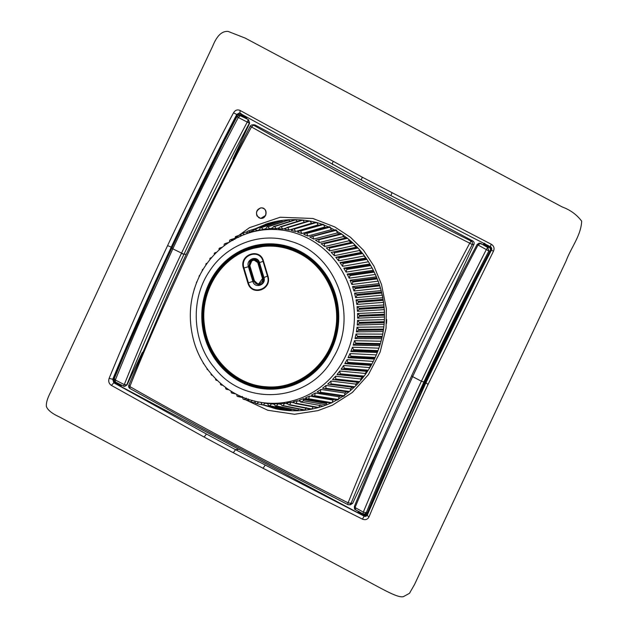 <?xml version="1.0" encoding="UTF-8"?>
<svg xmlns="http://www.w3.org/2000/svg" width="628" height="628" viewBox="0 0 628 628"><rect width="100%" height="100%" fill="white"/><g stroke="black" fill="none" stroke-linecap="round" stroke-linejoin="round"><path stroke-width="0.94" d="M257.033 216.001C255.651 211.777 257.033 209.061 261.162 207.852L261.366 207.837C265.479 208.551 266.9 211.087 265.628 215.451L260.651 218.45L257.033 216.001M260.589 207.931L261.162 207.852M280.975 220.569A95.809 90.259 -93.2 0 0 269.122 223.552A95.809 90.259 -93.2 0 0 260.228 227.038M269.844 406.449A95.809 90.259 -93.2 0 0 279.334 409.024A95.809 90.259 -93.2 0 0 293.143 410.783M288.409 410.579A96.202 90.628 86.8 0 1 280.747 409.323L279.334 409.024M269.122 223.552L270.495 223.105A96.202 90.628 86.8 0 1 277.003 221.244M258.956 217.822C255.298 214.015 255.816 210.757 260.502 208.049C267.646 206.204 267.748 219.345 260.565 218.34L258.956 217.822M252.786 231.669L250.76 232.344L248.398 230.931L268.242 224.541M253.9 229.251L252.754 231.74L257.025 230.617L254.772 229.024A89.702 84.505 -93.2 0 0 253.9 229.251L273.996 222.65A95.291 89.773 86.8 0 1 274.868 222.422L275.488 222.877M259.058 230.178L263.407 229.424L261.279 227.65A89.702 84.505 -93.2 0 0 260.385 227.807L280.889 221.119A95.291 89.773 86.8 0 1 281.776 220.962L282.757 221.817M272.544 227.893L269.852 228.773L267.866 226.826A89.702 84.505 -93.2 0 0 266.963 226.904L287.875 220.169A95.291 89.773 86.8 0 1 288.77 220.083L290.01 221.354M279.389 227.674L276.336 228.655L274.491 226.559A89.702 84.505 -93.2 0 0 273.588 226.559L294.917 219.8A95.291 89.773 86.8 0 1 295.812 219.792L297.586 221.912M278.416 228.725L282.812 229.071L281.124 226.834A89.702 84.505 -93.2 0 0 280.221 226.763L301.958 220.02A95.291 89.773 86.8 0 1 302.861 220.09L304.47 222.343M308.976 220.828L286.831 227.524L284.877 229.322L289.233 230.029L287.718 227.666L309.863 220.97L311.747 223.435M318.051 224.926L295.568 231.52L294.234 229.047L316.787 222.438L318.051 224.926L319.071 225.209M322.729 224.172L299.776 230.672L297.578 232.117L301.785 233.538L300.639 230.963L323.585 224.471L324.66 227.053L326.089 227.595M329.378 226.7L306.04 233.043L303.74 234.291L307.83 236.057L306.872 233.404L330.218 227.061L331.097 229.73L333.374 230.821M309.847 237.031L313.678 239.072L312.917 236.356L336.639 230.193L337.315 232.925L339.505 234.205M342.966 234.794L343.288 236.63L345.376 238.091M348.815 239.276L348.964 240.814L350.942 242.447L352.198 242.243M354.294 244.245L354.318 245.462L356.17 247.251L357.159 247.173M359.365 249.622L359.318 250.541L361.029 252.472L361.767 252.48M364.012 255.361L363.926 256.012L366.014 258.132M368.212 261.397L369.9 264.105M371.964 267.693L373.393 270.385M375.254 274.208L376.47 276.948M378.072 280.92L379.1 283.762M380.403 287.82L381.243 290.788M382.24 294.854L382.884 297.986M383.559 302.013L383.975 305.286M384.328 309.29L384.485 312.626M384.524 316.638L384.422 319.95M384.148 324.001L383.802 327.227M383.213 331.309L382.648 334.418M381.753 338.5L380.984 341.499M379.791 345.526L378.817 348.462M377.365 352.347L376.156 355.267M374.492 358.933L373.016 361.885M371.195 365.253L369.24 367.568L369.405 368.291M367.498 371.281L366.697 371.36L365.174 373.448L365.315 374.437M363.416 376.996L362.348 377.012L360.676 378.967L360.77 380.27M358.941 382.374L357.599 382.287L355.793 384.093L355.786 385.718M352.473 387.138L350.534 388.787L350.385 390.71M347.001 391.55L344.945 393.034L344.529 395.813L320.343 392.249L320.829 389.47L317.101 391.935M341.216 395.491L339.057 396.794L338.429 399.534L314.604 395.75L315.303 393.018L311.394 395.161L313.812 396.19A89.702 84.505 -93.2 0 0 314.604 395.75M334.198 399.424L332.903 400.06L332.079 402.736L308.631 398.764L309.518 396.095L305.467 397.909L307.799 399.133A89.702 84.505 -93.2 0 0 308.631 398.764M327.408 402.454L326.238 403.506L303.222 399.377L303.63 400.829L326.701 404.95M326.662 404.84L326.238 403.506M319.958 404.989L318.749 407.494L296.086 403.247L297.358 400.75L293.088 401.865M313.254 406.63L311.857 409.024A95.291 89.773 86.8 0 1 310.97 409.173L288.707 404.84A89.702 84.505 -93.2 0 0 289.594 404.683L291.054 402.305L286.706 403.058L288.707 404.84M306.44 407.705L304.87 409.974A95.291 89.773 86.8 0 1 303.976 410.053L282.121 405.664A89.702 84.505 -93.2 0 0 283.016 405.586L284.649 403.325L280.261 403.718L282.121 405.664M298.889 409.032L297.837 410.335A95.291 89.773 86.8 0 1 296.934 410.343L275.488 405.939A89.702 84.505 -93.2 0 0 276.391 405.931L278.188 403.812L273.777 403.835L275.488 405.939M291.612 409.252L290.788 410.115A95.291 89.773 86.8 0 1 289.885 410.045L268.855 405.657A89.702 84.505 -93.2 0 0 269.757 405.727L271.704 403.757L267.308 403.411L268.855 405.657M284.256 408.875L283.77 409.307A95.291 89.773 86.8 0 1 282.883 409.166L262.261 404.825A89.702 84.505 -93.2 0 0 263.156 404.966L265.236 403.16L257.001 401.653A86.954 81.915 86.8 0 1 250.368 399.95M276.87 407.902L256.624 403.663L258.838 402.03M252.111 124.925L253.665 124.729L255.062 124.988L253.516 125.184A2.598 2.457 -97.3 0 0 252.111 124.925A2.598 2.598 0 0 0 250.148 126.275L203.888 217.351L185.284 256.334L167.503 295.034L128.819 385.278A2.598 2.598 0 0 0 129.957 388.512L199.343 426.781L274.585 466.855L347.676 504.488L348.1 502.824L351.028 503.334L377.349 439.969L391.597 407.792L406.991 374.421L438.305 309.785L472.232 244.59L469.72 243.177L471.126 241.097C394.871 202.844 322.337 164.206 253.516 125.184L251.498 126.942C242.439 143.325 214.705 196.328 186.257 257.237C156.278 321.002 133.419 377.012 129.87 386.581C157.958 402.681 206.612 429.309 242.133 448.117C274.444 465.348 309.769 483.584 348.1 502.824C380.45 421.859 420.995 335.313 469.72 243.177C420.627 218.387 388.167 201.196 354.514 183.392C324.841 167.48 283.88 145.264 251.498 126.942L250.227 126.338M230.712 241.262L249.473 227.674L280.206 217.241L312.901 218.481L334.771 226.928L350.557 237.345L363.494 250.242L373.935 266.115L381.494 284.421L386.369 308.764L386.047 328.248L380.128 352.096L368.361 374.704L352.3 392.508L332.408 405.209L317.925 410.634L294.532 414.276L267.764 410.257L245.509 399.769M255.777 228.498L268.242 223.254L255.745 228.514M276.179 408.906L264.867 405.398L275.998 408.867M386.503 323.428L386.683 319.613M267.465 403.639L265.236 403.16M274.138 404.275L271.704 403.757M280.897 404.377L278.188 403.812M287.71 403.945L284.649 403.325M294.587 403.003L291.054 402.305M300.192 401.292L297.358 400.75M326.521 402.791L303.528 398.678L299.352 400.146L299.964 400.523M332.903 400.06L309.518 396.095M339.049 396.802L315.303 393.026M344.945 393.034L320.837 389.478M326.081 385.474L322.549 388.237L325.076 388.842A89.702 84.505 -93.2 0 0 325.799 388.277L326.081 385.474L350.534 388.795M331.019 381.047L327.698 384.101L330.265 384.485A89.702 84.505 -93.2 0 0 330.94 383.857L331.019 381.047L355.786 384.093M360.676 378.967L335.611 376.227L332.526 379.548L357.607 382.287M365.174 373.448L339.827 371.03L337.001 374.594L362.356 377.012M369.24 367.576L343.642 365.496L341.098 369.288L366.697 371.36M372.859 361.375L347.041 359.656L344.78 363.659L370.606 365.363M376.007 354.883L349.992 353.556L348.038 357.732L374.06 359.051M378.668 348.155L352.481 347.221L350.84 351.547L377.028 352.473M380.387 343.594L355.801 343.108A89.702 84.505 -93.2 0 1 355.534 344.018L353.171 345.141L379.508 345.659M380.819 341.216L354.49 340.69L353.179 345.149M382.452 334.12L356.013 334.018L355.032 338.571L381.471 338.665M383.543 326.905L357.042 327.227L356.398 331.851L382.907 331.513M384.108 319.613L357.552 320.374L357.261 325.037L383.81 324.268M384.132 312.297L357.567 313.498L357.615 318.176L384.179 316.967M383.606 304.996L357.065 306.637L357.458 311.292L384.006 309.651M382.546 297.758L356.06 299.831L356.798 304.447L383.284 302.366M380.961 290.631L354.553 293.127L355.629 297.672L382.036 295.168M378.849 283.652L352.559 286.572L353.964 291.015L380.254 288.087M376.91 277.992L352.536 281.093A89.702 84.505 -93.2 0 1 352.889 281.98L351.813 284.508L377.962 281.171M376.227 276.87L350.086 280.198L351.821 284.508M373.118 270.315L347.151 274.044L349.199 278.196L375.159 274.467M369.531 264.043L343.775 268.148L346.114 272.12L371.87 268.007M365.496 258.084L339.968 262.551L342.598 266.319L368.126 261.845M361.037 252.472L335.768 257.284L338.665 260.824L363.926 256.012M356.17 247.251L331.184 252.377L334.339 255.674L359.318 250.533M350.942 242.447L326.262 247.872L329.645 250.894L354.318 245.462M321.167 243.75L324.613 246.514L348.964 240.814M315.531 240.131L319.283 242.565L343.288 236.63M313.67 239.072L337.315 232.925M307.83 236.057L331.097 229.722M301.785 233.538L324.66 227.053M315.908 222.218L293.355 228.828L291.274 230.452L295.576 231.52M289.233 230.029L311.307 223.348M282.804 229.071L286.352 227.964M273.588 226.559L271.932 228.678L276.336 228.647M265.463 229.157L269.852 228.765M263.407 229.432L265.817 228.631M257.025 230.625L259.223 229.895M207.028 263.407L206.322 263.477A89.702 84.505 -93.2 0 0 205.796 264.255L205.96 264.922M206.322 263.477L207.122 263.273M211.33 257.935L210.396 257.951A89.702 84.505 -93.2 0 0 209.815 258.681L209.964 259.568M210.396 257.951L211.597 257.621M216.04 252.856L214.87 252.786A89.702 84.505 -93.2 0 0 214.242 253.461L214.344 254.583M214.87 252.786L216.629 252.275M221.127 248.209L219.721 248.005A89.702 84.505 -93.2 0 0 219.039 248.633L219.07 249.991M219.721 248.005L222.32 247.22M226.551 244.017L224.91 243.648A89.702 84.505 -93.2 0 0 224.18 244.214L224.094 245.823M224.91 243.648L228.937 242.392M233.012 240.555L230.405 239.739A89.702 84.505 -93.2 0 0 229.636 240.249L229.401 242.094M230.405 239.739L235.06 238.255M238.719 237.329L236.175 236.309A89.702 84.505 -93.2 0 0 235.374 236.74L234.817 239.464M236.175 236.309L241.074 234.715M244.645 234.582L242.188 233.365A89.702 84.505 -93.2 0 0 241.356 233.734L240.595 236.395M242.188 233.365L247.385 231.661M248.398 230.931A89.702 84.505 -93.2 0 0 247.542 231.23L246.584 233.812M254.772 229.024L274.868 222.422M260.385 227.807L259.058 230.186M261.279 227.65L281.776 220.962M266.963 226.904L265.463 229.165M267.866 226.826L288.77 220.083M274.491 226.559L295.812 219.792M280.221 226.763L278.416 228.733M281.124 226.834L302.861 220.09M287.718 227.666A89.702 84.505 -93.2 0 0 286.831 227.524M294.234 229.047A89.702 84.505 -93.2 0 0 293.355 228.828M300.639 230.963A89.702 84.505 -93.2 0 0 299.776 230.672M306.872 233.404A89.702 84.505 -93.2 0 0 306.04 233.043M335.831 229.762L309.73 236.976M312.917 236.356A89.702 84.505 -93.2 0 0 312.108 235.924M341.177 233.569L315.499 240.147M319.275 242.573L318.726 239.802A89.702 84.505 -93.2 0 0 317.956 239.307M318.726 239.802L341.922 234.071M346.876 237.706L321.018 243.79M324.613 246.514L324.268 243.719A89.702 84.505 -93.2 0 0 323.53 243.162M324.268 243.719L347.582 238.271M352.269 242.314L326.262 247.872M329.637 250.894L329.504 248.084A89.702 84.505 -93.2 0 0 328.813 247.463M329.504 248.084L352.936 242.934M357.324 247.354L331.184 252.385M334.332 255.674L334.402 252.864A89.702 84.505 -93.2 0 0 333.758 252.189M334.402 252.864L357.944 248.036M362.034 252.809L338.343 257.315L335.76 257.284M338.657 260.824L338.939 258.037A89.702 84.505 -93.2 0 0 338.343 257.315M338.939 258.037L362.607 253.539M366.367 258.634L342.543 262.802L339.968 262.551M342.59 266.319L343.076 263.572A89.702 84.505 -93.2 0 0 342.543 262.802M343.076 263.572L366.893 259.403M370.308 264.796L346.318 268.619L343.767 268.148M346.114 272.12L346.797 269.436A89.702 84.505 -93.2 0 0 346.318 268.619M346.797 269.436L370.787 265.613M373.833 271.265L349.655 274.726L347.151 274.044M349.192 278.196L350.079 275.582A89.702 84.505 -93.2 0 0 349.655 274.726M350.079 275.582L374.257 272.112M352.536 281.093L350.086 280.198M352.889 281.98L377.271 278.871M379.5 284.947L354.938 287.679L352.559 286.572M353.964 291.007L355.22 288.582A89.702 84.505 -93.2 0 0 354.938 287.679M355.22 288.582L379.799 285.858M381.589 292.091L356.845 294.438L354.553 293.135M355.629 297.672L357.065 295.364A89.702 84.505 -93.2 0 0 356.845 294.438M357.065 295.364L381.816 293.025M383.143 299.383L358.243 301.33L356.052 299.831M356.79 304.447L358.392 302.272A89.702 84.505 -93.2 0 0 358.243 301.33M358.392 302.272L383.3 300.325M384.124 306.77L359.13 308.317L357.057 306.637M357.458 311.292L359.216 309.266A89.702 84.505 -93.2 0 0 359.13 308.317M359.216 309.266L384.21 307.728M384.524 314.22L359.506 315.35L357.56 313.498M357.607 318.168L359.514 316.3A89.702 84.505 -93.2 0 0 359.506 315.35M359.514 316.3L384.532 315.17M384.328 321.669L359.349 322.384L357.552 320.374M357.254 325.037L359.295 323.341A89.702 84.505 -93.2 0 0 359.349 322.384M359.295 323.341L384.265 322.619M383.559 329.08L358.682 329.386L357.034 327.227M356.39 331.851L358.549 330.336A89.702 84.505 -93.2 0 0 358.682 329.386M358.549 330.336L383.418 330.022M382.24 336.404L357.497 336.31L356.013 334.018M355.032 338.563L357.293 337.244A89.702 84.505 -93.2 0 0 357.497 336.31M357.293 337.244L382.028 337.33M355.801 343.108L354.49 340.69M355.534 344.018L380.113 344.505M378.04 350.605L353.603 349.733L352.481 347.213M350.832 351.539L353.274 350.62A89.702 84.505 -93.2 0 0 353.603 349.733M353.274 350.62L377.703 351.492M375.214 357.403L350.926 356.162L349.984 353.548M348.03 357.724L350.526 357.018A89.702 84.505 -93.2 0 0 350.926 356.162M350.526 357.018L374.814 358.258M371.925 363.942L347.779 362.34L347.041 359.656M344.78 363.651L347.323 363.157A89.702 84.505 -93.2 0 0 347.779 362.34M347.323 363.157L371.47 364.758M368.212 370.182L344.183 368.236L343.642 365.488M341.09 369.288L343.665 369.013A89.702 84.505 -93.2 0 0 344.183 368.236M343.665 369.013L367.71 370.96M364.099 376.094L340.164 373.809L339.827 371.022M337.001 374.594L339.591 374.539A89.702 84.505 -93.2 0 0 340.164 373.809M339.591 374.539L363.541 376.831M359.593 381.636L335.745 379.029L335.611 376.219M332.526 379.54L335.109 379.704A89.702 84.505 -93.2 0 0 335.745 379.029M335.109 379.704L358.988 382.319M354.71 386.777L330.94 383.857M330.265 384.485L354.059 387.405M349.466 391.487L325.799 388.277M325.076 388.842L348.768 392.053M317.101 391.927L319.581 392.751A89.702 84.505 -93.2 0 0 320.343 392.249M319.581 392.751L343.759 396.323M313.812 396.19L337.636 399.973M307.799 399.133L331.246 403.105M303.23 399.384L303.528 398.678M323.444 406.096L300.38 401.967A89.702 84.505 -93.2 0 0 303.63 400.829M300.38 401.967L299.972 400.523M293.088 401.857L295.207 403.474A89.702 84.505 -93.2 0 0 296.086 403.247M295.207 403.474L317.878 407.721M311.857 409.024L289.594 404.683M304.87 409.974L283.016 405.586M297.837 410.335L276.391 405.931M290.788 410.115L269.757 405.727M283.77 409.307L263.156 404.966M260.879 402.446L262.261 404.825M254.544 400.954L255.745 403.443A89.702 84.505 -93.2 0 0 256.624 403.663M255.494 402.925L250.211 401.818L252.535 400.374M248.335 398.945L249.347 401.528A89.702 84.505 -93.2 0 0 250.211 401.818M248.931 400.476L243.947 399.447L246.372 398.191M242.29 396.425L243.107 399.086A89.702 84.505 -93.2 0 0 243.947 399.447M242.62 397.516L237.871 396.566L239.629 395.828M236.662 394.368L237.062 396.135A89.702 84.505 -93.2 0 0 237.871 396.566M235.798 393.913L232.03 393.183L233.577 392.681M231.018 391.15L231.253 392.688A89.702 84.505 -93.2 0 0 232.03 393.183M228.914 389.784L226.449 389.329L227.783 389.015M225.617 387.46L225.711 388.771A89.702 84.505 -93.2 0 0 226.449 389.329M222.838 385.309L221.174 385.027L222.281 384.854M220.475 383.331L220.475 384.407A89.702 84.505 -93.2 0 0 221.174 385.027M217.359 380.482L216.22 380.301L217.107 380.238M215.639 378.778L215.577 379.626A89.702 84.505 -93.2 0 0 216.22 380.301M212.397 375.285L211.636 375.175L212.311 375.183M211.141 373.817L211.047 374.453A89.702 84.505 -93.2 0 0 211.636 375.175M207.005 368.479L206.902 368.919A89.702 84.505 -93.2 0 0 207.444 369.688M203.268 362.796L203.182 363.062A89.702 84.505 -93.2 0 0 203.668 363.871L203.959 363.926M199.955 356.798L199.908 356.916A89.702 84.505 -93.2 0 0 200.324 357.764L200.465 357.803M197.451 351.397L197.459 351.405A89.702 84.505 -93.2 0 1 197.184 350.746M194.484 288.456L194.452 288.472A89.702 84.505 -93.2 0 0 194.185 289.39L194.193 289.406M196.87 281.807L196.713 281.87A89.702 84.505 -93.2 0 0 196.376 282.757L196.446 282.89M199.775 275.386L199.453 275.472A89.702 84.505 -93.2 0 0 199.052 276.328L199.17 276.618M203.166 269.239L202.663 269.334A89.702 84.505 -93.2 0 0 202.2 270.15L202.349 270.613M202.663 269.334L203.182 269.208M129.957 388.512L129.87 386.581L129.023 385.074M265.809 462.255L289.375 474.572M265.251 224.329C283.102 218.442 301.063 218.081 319.126 223.238C348.571 233.341 368.73 254.01 379.602 285.261C387.476 310.546 385.773 335.101 374.492 358.933C364.468 379.83 349.388 394.776 329.253 403.78C312.422 410.751 295.066 412.525 277.191 409.087L263.517 405.115M245.47 234.111L267.049 223.694M343.178 396.205L332.557 402.297M121.063 384.995L120.474 386.259L357.748 512.652L358.329 511.42M479.195 243.154L483.246 244.739L483.85 243.46M246.561 117.091L245.972 118.347L248.515 119.72L249.614 123.198L232.815 159.269M142.321 352.434L127.005 384.948L124.674 386.369M255.062 124.988L292.829 145.099L314.699 157.549L410.649 208.661L435.047 220.86L472.813 240.971C474.069 241.827 474.438 242.989 473.92 244.465L440.809 315.154M384.101 436.217L352.653 503.358L350.432 504.786L348.815 504.763A2.598 2.441 -89.2 0 0 351.028 503.334L352.653 503.358M347.747 504.488A2.598 2.441 -89.2 0 0 348.815 504.763A2.598 2.598 0 0 1 347.676 504.488M473.92 244.465L472.232 244.59A2.598 2.433 -94.2 0 0 471.126 241.097L472.813 240.971M366.061 516.326L358.596 512.566L359.232 511.577M367.176 515.415L365.606 515.376L364.193 516.161L235.539 449.664L233.302 452.741L316.371 496.049L362.419 519.113L364.193 516.161L365.684 516.412L367.49 515.007C366.995 515.4 367.521 515.988 369.068 516.773C367.631 519.521 365.418 520.306 362.419 519.113M239.174 449.318L235.539 449.664L206.431 434.019L204.124 437.057L233.302 452.741M357.748 512.652L358.596 512.566M363.322 512.118L355.055 507.526L354.365 506.498C370.339 467.02 387.688 427.158 406.426 386.919L411.764 375.662L412.643 376.643L421.396 381.227L452.976 315.531L486.276 249.63L487.752 247.503L488.867 250.988L490.107 250.902C490.766 249.434 490.468 248.272 489.212 247.401L487.752 247.503L480.695 243.397M411.615 375.725L416.866 364.625C435.848 324.338 455.92 284.311 477.084 244.52L478.034 245.014L480.436 243.421L479.329 243.138M364.02 514.144L362.913 513.861L365.449 514.151L367.459 512.723L368.236 512.895C367.404 514.544 366.116 515.015 364.373 514.316L366.265 512.715L367.459 512.723C385.121 469.485 404.251 425.917 424.873 382.02C445.385 338.123 467.13 294.414 490.107 250.902L490.79 251.271C491.575 249.457 491.19 248.013 489.628 246.937L489.212 247.401L484.07 244.661L483.246 244.739M484.761 243.224L484.07 244.661M249.614 123.198L247.251 122.083L248.241 119.736L249.34 123.221C226.135 166.938 204.336 210.639 183.949 254.309L172.833 248.829C193.377 204.806 215.2 161.043 238.287 117.538L240.296 115.693L238.915 115.434L241.647 115.528L240.296 115.693L248.515 119.72M238.632 115.489L242.063 115.065L241.647 115.528L246.788 118.276M127.005 384.948L124.281 384.595L123.465 386.102L124.54 386.369L126.738 384.948C144.872 340.329 163.939 296.785 183.949 254.309L186.265 254.238M172.284 247.354L171.546 247.087C150.696 291.486 131.362 335.54 113.558 379.234L114.806 382.727L121.314 386.181M114.374 381.015L115.317 382.052L113.825 382.797L206.431 434.019M218.701 363.965A72.683 68.476 86.8 0 1 248.374 247.495A72.683 68.476 86.8 0 1 338.602 321.866A72.683 68.476 86.8 0 1 239.865 381.416A72.683 68.476 86.8 0 1 218.701 363.965M365.606 515.376L359.106 511.891M362.984 513.869L363.322 512.11L366.265 512.715C372.906 496.151 387.264 462.569 395.773 443.674L423.861 382.052C444.396 338.131 466.062 294.446 488.867 250.988L478.034 245.006C455.033 288.676 433.234 332.557 412.643 376.643C379.343 449.24 379.595 448.4 355.063 507.526L355.668 509.787M489.628 246.937L484.478 244.198M491.167 247.33L484.651 243.876M392.021 192.898C391.118 194.641 390.891 195.622 391.346 195.842L490.35 246.71L491.19 244.206L362.364 177.229L240.163 110.489L239.865 113.283L361.759 180.22C361.241 179.969 361.445 178.972 362.364 177.229M245.203 116.321L240.877 114.006L238.248 114.877L236.756 114.5L239.048 113.064L239.763 113.197M114.335 379.406L112.718 379.296C130.938 335.556 150.461 291.486 171.271 247.094L167.59 245.611C183.674 211.047 216.181 144.785 233.514 112.82L236.756 114.5C213.881 158.499 192.05 202.703 171.271 247.094L171.546 247.087C192.294 202.687 214.297 158.492 237.565 114.508L239.433 113.111M242.063 115.065L246.419 117.389M237.023 116.839L247.259 122.083M238.876 115.442L236.929 116.8L224.675 140.272L188.494 213.127L171.876 247.974L155.689 283.173L123.834 355.55L114.225 378.747C114.17 380.89 114.547 381.973 115.364 381.997L115.332 380.019L124.281 384.603C141.63 341.232 160.666 297.515 181.382 253.453L183.949 254.309L181.382 253.453C216.056 181.1 216.063 181.068 247.251 122.083M115.356 381.997L123.465 386.102M115.317 382.052L121.023 385.074M167.59 245.611C146.709 290.058 127.225 334.292 109.139 378.323L112.718 379.296L113.825 382.797L111.384 385.396L204.124 437.057M367.294 515.18L384.257 475.058L425.886 382.86L428.076 384.367C411.921 418.931 382.044 485.051 369.068 516.773M496.316 409.943L414.598 584.378L409.472 593.334L403.482 596.6C397.186 598.57 378.849 586.733 349.466 571.574L59.275 416.874C52.077 413.577 47.799 410.155 46.425 406.606C45.977 403.2 47.359 398.411 50.578 392.233L131.017 219.298L212.68 46.182C218.677 31.322 224.957 31.384 228.066 31.4L245.25 38.12L562.272 206.989C570.232 209.885 576.7 214.603 581.669 221.142C581.12 235.453 570.915 247.817 566.158 260.84L496.316 409.943M363.322 512.11C381.4 468.88 400.758 425.25 421.396 381.227L426.286 382.774M425.886 382.86L477.013 278.039L491.434 250.172L493.435 251.271C494.707 248.256 493.953 245.901 491.19 244.206M428.076 384.367L493.435 251.271M233.514 112.82C235.249 110.057 237.47 109.28 240.163 110.489M172.025 247.911L172.833 248.829L143.16 314.133C136.174 329.582 126.895 351.539 115.332 380.019L114.422 378.566M109.139 378.323C108.181 381.322 108.927 383.677 111.384 385.396M276.438 245.03A71.561 67.416 -93.2 0 0 244.166 251.106M251.506 384.375A71.561 67.416 -93.2 0 0 284.241 386.872M288.699 384.933A70.65 66.552 -93.2 0 0 315.86 369.978M309.69 258.336A70.65 66.552 -93.2 0 0 281.077 246.466M267.026 245.666A70.909 66.803 86.8 0 1 337.621 312.799A70.909 66.803 86.8 0 1 274.821 387.272L274.303 387.303A70.909 66.803 86.8 0 1 204.814 329.567A70.909 66.803 86.8 0 1 249.041 249.175A70.909 66.803 86.8 0 1 266.507 245.697A70.909 66.803 86.8 0 1 300.066 253.178A70.909 66.803 86.8 0 1 335.878 331.097A70.909 66.803 86.8 0 1 274.303 387.303C241.647 389.839 209.862 363.149 204.649 328.805C198.205 295.262 218.277 259.238 249.026 249.175L267.026 245.666M299.689 253.618C283.252 245.179 266.358 243.852 249.018 249.638C219.69 259.293 199.916 292.726 204.414 325.045C207.782 357.567 234.998 384.933 265.77 386.73C297.295 389.87 328.373 365.622 334.889 332.809C342.127 302.052 326.733 267.41 299.689 253.618M247.856 282.993L243.413 268.156C238.781 254.654 259.953 247.173 263.47 261.115L267.913 275.959C272.489 289.775 251.702 296.746 247.856 282.993L248.398 282.828C251.781 296.086 271.995 288.982 267.473 276.132L263.03 261.287C259.733 248.029 239.511 255.133 243.954 267.991L248.398 282.828L252.841 281.399L248.398 266.562C245.752 259.05 257.598 254.866 259.497 262.669L263.47 261.115M263.941 277.498L263.941 277.498C266.555 284.986 254.811 289.092 252.841 281.399L253.453 281.234L258.791 285.159L262.52 283.283L263.674 277.654L259.497 262.669L263.941 277.498L267.913 275.959M259.223 262.779L254.301 258.877L249.928 261.099L249.01 266.398L253.453 281.234L254.183 281.195M254.623 258.901A5.723 5.393 -93.2 0 0 252.354 259.992M257.723 284.303A5.723 5.393 -93.2 0 0 259.741 285.018M261.107 284.453A5.165 4.867 86.8 0 1 260.141 284.5L258.273 284.39M249.654 266.123L252.087 260.125L254.874 259.419A5.165 4.867 86.8 0 1 256.467 259.427M253.406 259.678L258.563 263.046A946.843 340.415 70.4 0 0 262.983 277.89L258.383 284.382L254.426 280.826C255.879 286.313 264.184 283.416 262.347 278.039A947.362 340.604 -109.6 0 1 257.927 263.187C256.444 257.716 248.209 260.604 249.952 265.989L249.669 266.17A946.843 271.853 -109.1 0 0 254.128 280.959M306.99 237.776A86.954 81.915 86.8 0 1 350.432 343.649A86.954 81.915 86.8 0 1 257.001 401.653C227.713 395.781 202.624 371.847 194.052 341.875C187.332 317.807 189.672 294.807 201.078 272.882C211.864 253.516 227.415 240.328 247.738 233.326A86.954 81.915 86.8 0 1 295.615 233.145A86.954 81.915 86.8 0 1 306.99 237.776M214.423 367.733C244.834 407.862 310.373 402.046 333.562 357.167C358.831 315.868 336.066 253.987 290.976 241.419C261.138 231.379 226.363 244.268 209.1 271.775C190.096 300.058 192.411 341.734 214.423 367.733M265.126 465.285L262.967 468.394M490.79 251.271C467.821 294.76 446.092 338.429 425.603 382.295L368.534 512.158M460.12 311.794L425.965 382.483L395.781 448.894M364.381 513.877L364.373 514.316M411.764 375.662L412.643 376.643M333.178 161.553C332.259 163.288 332.079 164.293 332.652 164.575L332.518 164.536M240.877 114.006L240.987 113.354M292.02 384.681A71.812 67.651 -93.2 0 0 337.534 308.058A71.812 67.651 -93.2 0 0 275.566 244.951A71.812 67.651 -93.2 0 0 205.152 297.013A71.812 67.651 -93.2 0 0 240.351 380.623A71.812 67.651 -93.2 0 0 283.393 387.052A71.812 67.651 -93.2 0 0 292.02 384.681M249.701 266.358L243.413 268.156M257.927 263.187L259.254 262.991M262.347 278.039L263.697 277.835M249.952 265.989A947.362 272.002 70.9 0 0 254.426 280.826M247.738 233.326L250.132 232.541M123.465 386.134L124.807 386.377M362.913 513.861L355.393 509.669C355.205 508.57 354.443 511.09 354.365 506.498L354.365 506.498M477.084 244.52L479.07 243.169M391.236 195.818L361.642 180.189M275.566 244.951C292.193 246.616 306.456 253.696 318.357 266.209C332.11 281.509 338.641 299.697 337.935 320.767C336.851 352.803 313.097 381.643 283.393 387.052M491.434 250.172C492.03 248.672 491.669 247.518 490.35 246.71M239.048 113.064L239.865 113.283M254.301 258.885C257.229 259.45 258.869 260.753 259.199 262.802L263.642 277.647C264.137 281.941 262.52 284.445 258.791 285.159M252.087 260.125C250.219 260.699 249.402 262.708 249.638 266.154L254.112 280.983C254.897 283.055 256.318 284.186 258.383 284.374"/></g></svg>
